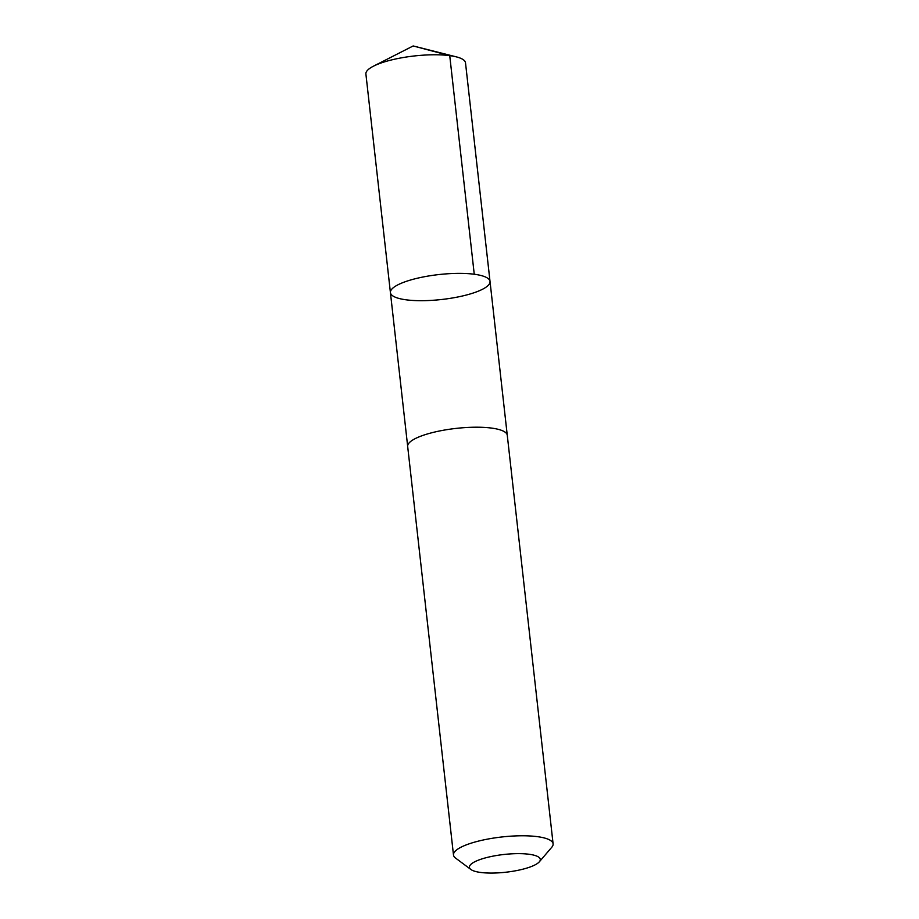 <?xml version="1.0" encoding="UTF-8"?>
<svg xmlns="http://www.w3.org/2000/svg" width="919" height="919" viewBox="0 0 919 919"><rect width="100%" height="100%" fill="white"/><g stroke="black" fill="none" stroke-linecap="round" stroke-linejoin="round"><path stroke-width="1.38" d="M411.023 279.881A50.108 12.544 -6.4 0 1 462.257 273.402A50.108 12.544 -6.4 0 1 490.022 281.455A50.108 12.544 -6.4 0 1 441.614 299.502A50.108 12.544 -6.4 0 1 390.426 292.621A50.108 12.544 -6.4 0 1 411.023 279.881A50.108 12.544 -6.4 0 1 462.257 273.402A50.108 12.544 -6.4 0 1 490.022 281.455L465.508 62.848A50.12 12.544 173.6 0 0 456.364 56.875A50.12 12.544 173.6 0 0 386.497 61.274A50.12 12.544 173.6 0 0 373.482 66.168A50.12 12.544 173.6 0 0 365.9 74.025L390.426 292.621A50.108 12.544 -6.4 0 1 411.023 279.881M539.338 861.804L551.768 847.261A50.12 12.544 173.6 0 0 553.1 843.849L507.277 435.284A50.12 12.544 173.6 0 0 456.077 428.403A50.12 12.544 173.6 0 0 407.668 446.462L453.492 855.015A50.12 12.544 173.6 0 0 455.548 858.059L470.896 869.489A35.646 8.926 173.6 0 0 525.634 868.444A35.646 8.926 173.6 0 0 539.338 861.804A35.646 8.926 173.6 0 0 503.865 854.486A35.646 8.926 173.6 0 0 470.896 869.489M553.1 843.849A50.12 12.544 173.6 0 0 501.9 836.968A50.12 12.544 173.6 0 0 453.492 855.015M474.25 274.241L449.736 55.645L413.171 45.95L373.482 66.168M413.171 45.95L456.364 56.875M507.242 435.043L490.022 281.455M407.657 446.22L390.426 292.621"/></g></svg>
